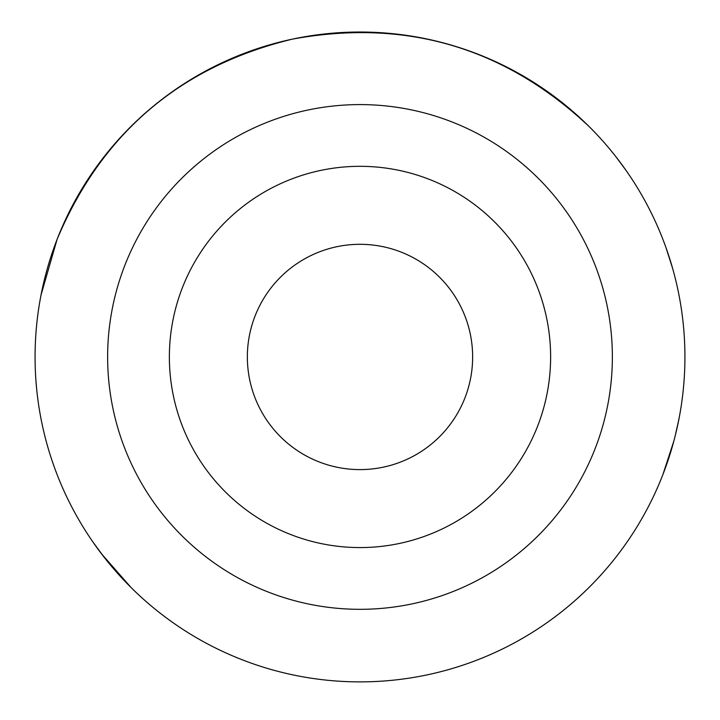 <?xml version="1.0" encoding="UTF-8"?>
<svg xmlns="http://www.w3.org/2000/svg" width="720" height="720" viewBox="0 0 720 720"><rect width="100%" height="100%" fill="white"/><g stroke="black" fill="none" stroke-linecap="round" stroke-linejoin="round"><path stroke-width="1.08" d="M470.178 333.531A112.644 112.644 0 0 0 265.527 295.605A112.644 112.644 0 0 0 339.471 467.712A112.644 112.644 0 0 0 470.178 333.531L470.196 333.585M339.939 467.793L339.012 467.622M249.921 380.835L249.822 380.367M320.364 170.487A190.629 190.629 0 0 0 173.538 396.585A190.629 190.629 0 0 0 399.636 543.411A190.629 190.629 0 0 0 546.462 317.322A190.629 190.629 0 0 0 320.364 170.487M412.47 603.801A252.36 252.36 0 0 1 113.148 409.419A252.36 252.36 0 0 1 307.53 110.106A252.36 252.36 0 0 1 606.852 304.479A252.36 252.36 0 0 1 412.47 603.801M427.554 674.784A324.927 324.927 0 0 1 42.174 424.512A324.927 324.927 0 0 1 292.446 39.123A324.927 324.927 0 0 1 677.826 289.395A324.927 324.927 0 0 1 427.554 674.784M41.256 293.85L40.797 296.19M44.847 277.848L40.725 296.577M41.022 295.056L57.087 239.382M131.148 587.619L101.511 553.833L92.889 541.962L104.292 557.442L92.889 541.962M93.771 543.24L98.208 549.423M36.54 387.855L36 381.528M54.018 466.281L51.921 460.233M676.404 430.902L679.329 417.006M673.911 440.865L662.949 474.444M675.144 436.104L678.978 418.851M588.852 126.288C504.702 47.403 405.9 18.342 292.446 39.123C405.9 18.342 504.702 47.403 588.852 126.288L588.915 126.342M627.615 172.665L627.12 171.936M626.229 170.667L615.735 156.501L626.229 170.667M683.46 326.052L684 332.379M665.982 247.617L672.615 268.353M292.446 39.123C180.342 66.285 101.898 133.02 57.114 239.31C101.898 133.02 180.342 66.285 292.446 39.123"/></g></svg>
